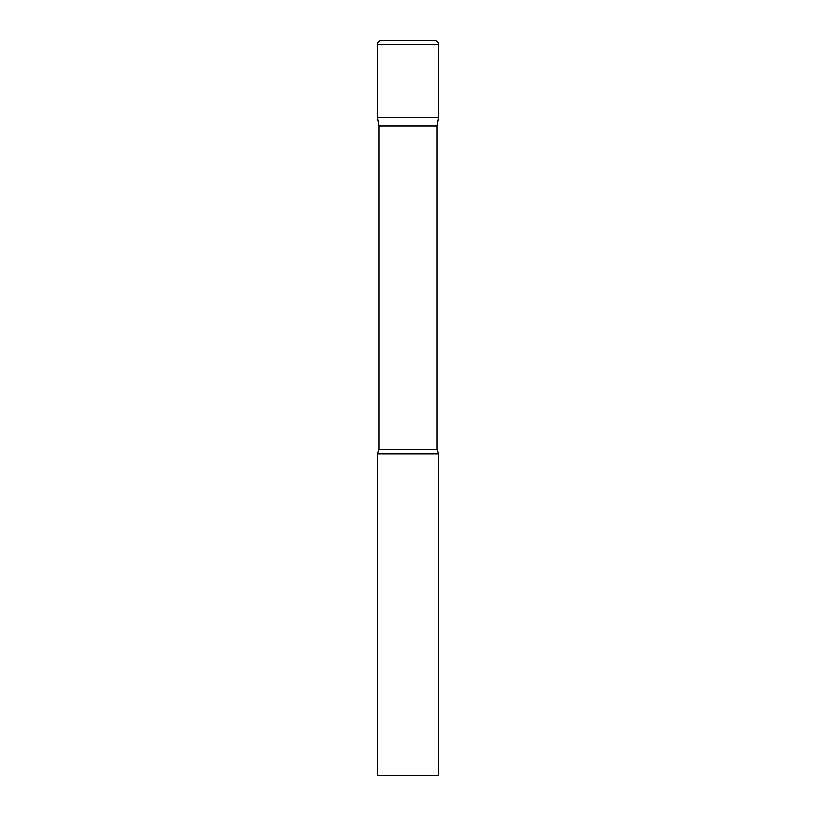 <?xml version="1.0" encoding="UTF-8"?>
<svg xmlns="http://www.w3.org/2000/svg" width="816" height="816" viewBox="0 0 816 816"><rect width="100%" height="100%" fill="white"/><g stroke="black" fill="none" stroke-linecap="round" stroke-linejoin="round"><path stroke-width="1.22" d="M437.07 125.98L437.07 449.412L378.93 449.412L378.93 125.98L437.07 125.98L438.6 117.3L377.4 117.3L438.6 117.3L438.6 44.472A3.672 3.672 0 0 0 434.928 40.8L381.072 40.8L434.928 40.8M378.93 125.98L377.4 117.3L377.4 44.472A3.672 3.672 0 0 1 381.072 40.8M408 453.9L377.4 453.9L377.4 775.2L438.6 775.2L438.6 453.9L408 453.9M377.4 44.472L438.6 44.472M378.93 449.412L377.4 453.9M437.07 449.412L438.6 453.9"/></g></svg>
